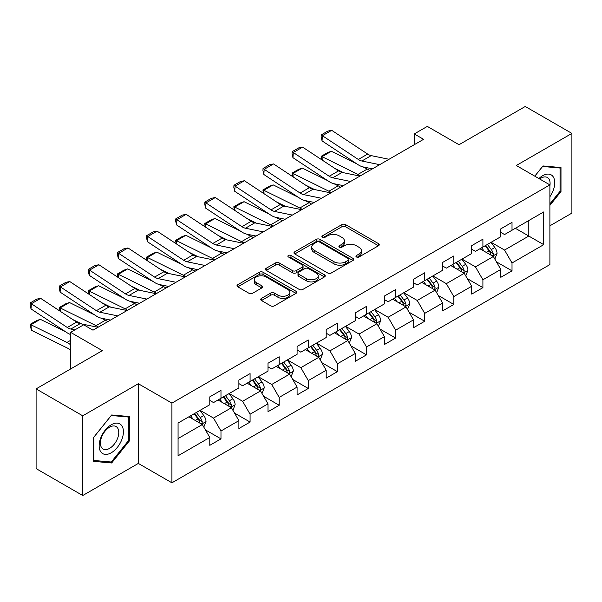 <?xml version="1.0" encoding="UTF-8"?>
<svg xmlns="http://www.w3.org/2000/svg" width="602" height="602" viewBox="0 0 602 602"><rect width="100%" height="100%" fill="white"/><g stroke="black" fill="none" stroke-linecap="round" stroke-linejoin="round"><path stroke-width="0.9" d="M356.474 256.979A1.814 1.046 0 0 0 359.04 256.979L378.492 245.744A2.589 1.497 0 0 0 379.252 244.69A2.589 1.497 0 0 0 378.492 243.629L345.533 224.599A2.589 1.497 0 0 0 341.868 224.599L322.416 235.833A1.814 1.046 0 0 0 321.882 236.571A1.814 1.046 0 0 0 322.416 237.316A1.814 1.046 0 0 0 324.982 237.316L327.496 235.856A8.285 4.786 0 0 1 339.219 235.856L341.966 237.444A8.285 4.786 0 0 1 344.389 240.83A8.285 4.786 0 0 1 341.966 244.209L339.445 245.669A1.814 1.046 0 0 0 338.911 246.406A1.814 1.046 0 0 0 339.445 247.144A1.814 1.046 0 0 0 342.011 247.144L344.525 245.691A8.285 4.786 0 0 1 356.249 245.691L358.995 247.279A8.285 4.786 0 0 1 361.418 250.658A8.285 4.786 0 0 1 358.995 254.044L356.474 255.496A1.814 1.046 0 0 0 355.948 256.234A1.814 1.046 0 0 0 356.474 256.979L356.474 255.496M261.479 298.396A2.589 1.497 0 0 0 260.726 299.45A2.589 1.497 0 0 0 261.479 300.511L270.727 305.846A2.589 1.497 0 0 0 274.392 305.846L296.003 293.37A2.589 1.497 0 0 0 296.756 292.316A2.589 1.497 0 0 0 296.003 291.255L263.036 272.232A2.589 1.497 0 0 0 259.379 272.232L237.767 284.701A2.589 1.497 0 0 0 237.007 285.762A2.589 1.497 0 0 0 237.767 286.815L248.935 293.264A2.589 1.497 0 0 0 252.599 293.264L261.847 287.929A2.589 1.497 0 0 0 262.607 286.868A2.589 1.497 0 0 0 261.847 285.815L256.309 282.616A6.931 4.003 0 0 1 254.277 279.787A6.931 4.003 0 0 1 258.559 276.092A6.931 4.003 0 0 1 266.107 276.958L287.809 289.487A6.931 4.003 0 0 1 289.833 292.316A6.931 4.003 0 0 1 285.559 296.011A6.931 4.003 0 0 1 278.011 295.146L274.392 293.054A2.589 1.497 0 0 0 270.727 293.054L261.479 298.396L261.479 300.511M549.889 225.818L571.9 213.108L571.9 133.403L525.26 106.479L459.033 144.713L427.315 126.405L414.259 133.945L423.582 139.325L93.001 330.189L83.67 324.802L70.615 332.342L70.615 368.966M82.737 415.816L82.737 495.521L138.332 463.427L138.332 383.722L82.737 415.816L36.097 388.892L102.325 350.65L70.615 332.342M138.332 383.722L171.916 403.107L549.889 184.889L549.889 264.594L171.916 482.812L171.916 403.107M571.9 133.403L516.305 165.497L549.889 184.889M327.676 272.969A2.589 1.497 0 0 0 331.341 272.969L352.953 260.493A2.589 1.497 0 0 0 353.713 259.432A2.589 1.497 0 0 0 352.953 258.378L319.986 239.348A2.589 1.497 0 0 0 316.328 239.348L294.717 251.824A2.589 1.497 0 0 0 293.957 252.878A2.589 1.497 0 0 0 294.717 253.939L327.676 272.969M289.126 257.37A1.814 1.046 0 0 1 290.962 257.626L290.962 255.474L324.478 274.821A2.589 1.497 0 0 1 325.23 275.874A2.589 1.497 0 0 1 324.478 276.935L302.866 289.411A2.589 1.497 0 0 1 299.202 289.411L266.242 270.381L266.242 268.266A2.589 1.497 0 0 0 265.482 269.32A2.589 1.497 0 0 0 266.242 270.381M266.242 268.266L275.49 262.923A2.589 1.497 0 0 1 279.155 262.923L292.519 270.644A2.589 1.497 0 0 0 296.184 270.644L302.317 267.1A2.589 1.497 0 0 0 303.077 266.046A2.589 1.497 0 0 0 302.317 264.985L288.403 256.949A1.814 1.046 0 0 1 287.869 256.211A1.814 1.046 0 0 1 288.99 255.24A1.814 1.046 0 0 1 290.962 255.474M82.737 495.521L36.097 468.597L36.097 388.892M205.402 429.873L220.979 438.866L220.979 431.002L238.889 420.663L238.889 428.526L250.086 422.062L250.086 414.206L267.995 403.859L267.995 411.723L279.185 405.266L279.185 397.403L297.095 387.063L297.095 394.92L308.292 388.463L308.292 380.599L326.201 370.26L326.201 378.124L337.391 371.66L337.391 363.796L355.3 353.457L355.3 361.32L366.498 354.856L366.498 346.993L384.407 336.653L384.407 344.517L395.604 338.053L395.604 330.189L413.514 319.85L413.514 327.714L424.703 321.25L424.703 313.386L442.613 303.047L442.613 310.91L453.81 304.446L453.81 296.583L471.72 286.243L471.72 294.107L482.909 287.643L482.909 279.779L500.819 269.44L500.819 277.304L512.016 270.84L512.016 262.976L543.726 244.668L543.726 211.927L528.804 220.543L528.804 236.052L543.726 244.668M220.979 438.866L209.789 445.329L209.789 437.466L178.072 455.782L178.072 423.033L209.789 404.725L209.789 396.861L220.979 390.397L220.979 398.261L238.889 387.921L238.889 380.058L250.086 373.594L250.086 381.457L267.995 371.118L267.995 363.254L279.185 356.79L279.185 364.654L297.095 354.315L297.095 346.451L308.292 339.987L308.292 347.851L326.201 337.511L326.201 329.648L337.391 323.191L337.391 331.047L355.3 320.708L355.3 312.844L366.498 306.388L366.498 314.252L384.407 303.905L384.407 296.049L395.604 289.585L395.604 297.448L413.514 287.109L413.514 279.245L424.703 272.781L424.703 280.645L442.613 270.306L442.613 262.442L453.81 255.978L453.81 263.842L471.72 253.502L471.72 245.639L482.909 239.175L482.909 247.038L500.819 236.699L500.819 228.835L512.016 222.371L512.016 230.235L543.726 211.927M217.992 399.984L231.431 407.742L213.522 418.081L200.082 410.323M209.789 400.413L213.522 402.572L220.979 398.261M213.522 418.081L220.979 431.002M231.431 407.742L238.889 420.663M247.098 383.181L260.531 390.939L242.621 401.278L229.189 393.52M238.889 383.609L242.621 385.769L250.086 381.457M242.621 401.278L250.086 414.206M260.531 390.939L267.995 403.859M276.205 366.377L289.637 374.135L271.728 384.475L258.296 376.717M267.995 366.814L271.728 368.966L279.185 364.654M271.728 384.475L279.185 397.403M289.637 374.135L297.095 387.063M305.304 349.574L318.736 357.332L300.827 367.671L287.395 359.921M297.095 350.01L300.827 352.162L308.292 347.851M300.827 367.671L308.292 380.599M318.736 357.332L326.201 370.26M334.411 332.771L347.843 340.529L329.934 350.868L316.502 343.117M326.201 333.207L329.934 335.359L337.391 331.047M329.934 350.868L337.391 363.796M347.843 340.529L355.3 353.457M363.51 315.975L376.942 323.725L359.033 334.065L345.601 326.314M355.3 316.404L359.033 318.556L366.498 314.252M359.033 334.065L366.498 346.993M376.942 323.725L384.407 336.653M392.617 299.171L406.049 306.922L388.139 317.262L374.707 309.511M384.407 299.6L388.139 301.752L395.604 297.448M388.139 317.262L395.604 330.189M406.049 306.922L413.514 319.85M421.716 282.368L435.148 290.119L417.239 300.458L403.807 292.707M413.514 282.797L417.239 284.949L424.703 280.645M417.239 300.458L424.703 313.386M435.148 290.119L442.613 303.047M450.823 265.565L464.255 273.316L446.345 283.662L432.913 275.904M442.613 265.994L446.345 268.146L453.81 263.842M446.345 283.662L453.81 296.583M464.255 273.316L471.72 286.243M479.922 248.761L493.362 256.52L475.452 266.859L462.012 259.101M471.72 249.19L475.452 251.343L482.909 247.038M475.452 266.859L482.909 279.779M493.362 256.52L500.819 269.44M515.372 228.293L528.804 236.052L504.551 250.056L491.119 242.297M500.819 232.387L504.551 234.547L512.016 230.235M504.551 250.056L512.016 262.976M138.332 463.427L171.916 482.812M414.259 133.945L414.259 144.713M178.072 438.542L202.325 424.545L188.893 416.787M202.325 424.545L209.789 437.466M496.439 261.847L512.016 270.84M467.333 278.651L482.909 287.643M438.233 295.454L453.81 304.446M409.127 312.257L424.703 321.25M380.02 329.061L395.604 338.053M350.921 345.864L366.498 354.856M321.814 362.667L337.391 371.66M292.715 379.463L308.292 388.463M263.608 396.267L279.185 405.266M234.509 413.07L250.086 422.062M549.889 205.372L560.989 191.556L560.989 167.559L542.981 165.949L534.772 176.16M93.656 461.373L111.656 462.983L129.656 440.581L129.656 416.576L111.656 414.974L93.656 437.368L93.656 461.373M560.056 191.022L560.989 191.556M128.73 440.047L129.656 440.581M109.752 461.884L111.656 462.983M357.197 257.235L358.995 256.196A8.285 4.786 0 0 0 361.418 252.817L361.418 250.658M344.389 240.83L344.389 242.982A8.285 4.786 0 0 1 341.966 246.368L340.168 247.399M378.462 245.767L345.533 226.751A2.589 1.497 0 0 0 341.868 226.751L323.139 237.572M352.915 260.515L319.986 241.5A2.589 1.497 0 0 0 316.328 241.5L294.754 253.961M348.37 260.177A1.814 1.046 0 0 0 348.904 259.432A1.814 1.046 0 0 0 348.37 258.694L319.436 241.989A1.814 1.046 0 0 0 316.878 241.989L314.221 243.524A8.285 4.786 0 0 0 311.791 246.91A8.285 4.786 0 0 0 314.221 250.289L333.997 261.712A8.285 4.786 0 0 0 345.714 261.712L348.37 260.177L348.37 262.329A1.814 1.046 0 0 0 348.904 261.592L348.904 259.432M311.791 246.91L311.791 249.062A8.285 4.786 0 0 0 314.221 252.441L314.221 250.289M348.37 262.329L345.714 263.864A8.285 4.786 0 0 1 333.997 263.864L314.221 252.441M266.28 270.396L275.49 265.076L275.49 262.923M303.077 266.046L303.077 268.199A2.589 1.497 0 0 1 302.317 269.252L296.184 272.796A2.589 1.497 0 0 1 292.519 272.796L279.155 265.076A2.589 1.497 0 0 0 275.49 265.076M290.962 257.626L324.44 276.95M306.395 278.651A6.931 4.003 0 0 0 313.943 279.516A6.931 4.003 0 0 0 318.217 275.821A6.931 4.003 0 0 0 316.185 272.992L308.54 268.582A2.589 1.497 0 0 0 304.883 268.582L298.75 272.119A2.589 1.497 0 0 0 297.99 273.18A2.589 1.497 0 0 0 298.75 274.234L306.395 278.651L306.395 280.803A6.931 4.003 0 0 0 313.943 281.676A6.931 4.003 0 0 0 318.217 277.973L318.217 275.821M297.99 273.18L297.99 275.332A2.589 1.497 0 0 0 298.75 276.393L298.75 274.234M306.395 280.803L298.75 276.393M289.833 292.316L289.833 294.468A6.931 4.003 0 0 1 285.559 298.163A6.931 4.003 0 0 1 278.011 297.298L274.392 295.213A2.589 1.497 0 0 0 270.727 295.213L261.516 300.526M254.277 279.787L254.277 281.939A6.931 4.003 0 0 0 256.309 284.769L256.309 282.616M261.81 287.952L256.309 284.769M295.966 293.392L263.036 274.384A2.589 1.497 0 0 0 259.379 274.384L237.805 286.838M494.829 259.071L497.049 253.48A6.991 4.033 -120 0 0 494.821 247.527L490.969 242.388M321.611 159.688L321.137 156.339L327.661 152.569L331.378 151.283L356.708 163.797M362.998 166.897L367.318 169.034A19.791 11.423 60 0 1 369.696 170.441M484.256 251.26L481.645 247.768M331.378 151.283L322.055 156.67L357.987 174.414A19.791 11.423 60 0 1 360.365 175.829M321.137 156.339L322.055 156.67L322.258 160.117M343.697 172.759L334.592 168.259M492.278 255.888L493.121 255L493.279 253.773A6.991 4.033 -120 0 0 491.277 249.574L487.424 244.435M485.671 245.443L489.945 251.147A3.559 2.054 60 0 1 490.592 252.223L493.279 253.773M485.189 245.721L489.035 250.861A6.991 4.033 60 0 1 491.036 255.067M379.689 164.67L361.862 161.012A13.191 7.615 60 0 1 358.325 159.462L322.386 135.713L322.055 140.891L357.987 164.639A19.791 11.423 -120 0 0 363.292 166.965L372.457 168.846M389.02 159.282L371.186 155.625A13.191 7.615 60 0 1 367.656 154.074L331.717 130.325L322.386 135.713L321.265 134.863L327.797 131.093L331.717 130.325M322.055 140.891L321.137 136.932L321.265 134.863M549.889 196.741A17.149 9.903 120 0 0 553.11 190.676A17.149 9.903 120 0 0 552.049 175.491A17.149 9.903 120 0 0 538.903 178.546M558.897 167.371L560.056 168.033L560.056 191.293L549.889 203.943M534.809 176.183L542.613 166.476L560.056 168.033M549.889 185.8A12.981 7.495 120 0 0 547.399 177.507A12.981 7.495 120 0 0 539.648 178.982M111.28 452.764A17.149 9.903 120 0 0 123.41 431.762A17.149 9.903 120 0 0 111.28 424.756A17.149 9.903 120 0 0 99.157 445.758A17.149 9.903 120 0 0 111.28 452.764M109.579 448.377A12.981 7.495 120 0 0 118.067 436.939A12.981 7.495 120 0 0 116.073 426.532A12.981 7.495 120 0 0 109.579 427.179A12.981 7.495 120 0 0 101.098 438.617A12.981 7.495 120 0 0 103.092 449.024A12.981 7.495 120 0 0 109.579 448.377M93.837 437.202L111.28 415.5L128.73 417.058L128.73 440.318L111.28 462.02L93.837 460.462L93.807 437.18M127.571 416.396L128.73 417.058M465.73 275.874L467.95 270.283A6.991 4.033 -120 0 0 465.715 264.331L461.869 259.184M292.504 176.484L292.03 173.143L298.562 169.373L302.279 168.086L327.608 180.6M333.892 183.7L338.211 185.837A19.791 11.423 60 0 1 340.589 187.245M455.157 268.063L452.538 264.571M302.279 168.086L292.948 173.474L328.888 191.218A19.791 11.423 60 0 1 331.266 192.632M292.03 173.143L292.948 173.474L293.159 176.92M314.59 189.562L305.485 185.062M463.171 272.691L464.022 271.795L464.172 270.576A6.991 4.033 -120 0 0 462.17 266.377L458.325 261.23M456.572 262.246L460.839 267.95A3.559 2.054 60 0 1 461.486 269.026L464.172 270.576M456.083 262.525L459.936 267.664A6.991 4.033 60 0 1 461.937 271.871M436.623 292.677L438.843 287.086A6.991 4.033 -120 0 0 436.616 281.126L432.763 275.987M263.405 193.287L262.923 189.946L269.455 186.176L273.173 184.889L298.502 197.396M304.793 200.504L309.112 202.641A19.791 11.423 60 0 1 311.49 204.048M426.05 284.866L423.432 281.375M273.173 184.889L263.849 190.277L299.781 208.021A19.791 11.423 60 0 1 302.159 209.428M262.923 189.946L263.849 190.277L264.052 193.724M285.491 206.366L276.378 201.866M434.072 289.494L434.915 288.599L435.073 287.38A6.991 4.033 -120 0 0 433.071 283.173L429.218 278.034M427.465 279.05L431.739 284.754A3.559 2.054 60 0 1 432.387 285.83L435.073 287.38M426.976 279.328L430.829 284.468A6.991 4.033 60 0 1 432.83 288.674M350.59 181.473L332.755 177.816A13.191 7.615 60 0 1 329.219 176.266L293.287 152.517L292.948 157.694L328.888 181.443A19.791 11.423 -120 0 0 334.185 183.768L343.358 185.649M359.913 176.085L342.087 172.428A13.191 7.615 60 0 1 338.55 170.878L302.61 147.129L293.287 152.517L292.166 151.666L298.697 147.896L302.61 147.129M292.948 157.694L292.03 153.736L292.166 151.666M321.483 198.276L303.656 194.619A13.191 7.615 60 0 1 300.12 193.069L264.18 169.32L263.849 174.497L299.781 198.246A19.791 11.423 -120 0 0 305.086 200.571L314.252 202.453M330.814 192.888L312.98 189.231A13.191 7.615 60 0 1 309.443 187.681L273.511 163.932L264.18 169.32L263.059 168.462L269.591 164.7L273.511 163.932M263.849 174.497L262.923 170.539L263.059 168.462M407.524 309.481L409.744 303.89A6.991 4.033 -120 0 0 407.509 297.93L403.656 292.79M234.298 210.09L233.824 206.749L240.356 202.979L244.073 201.693L269.395 214.199M275.686 217.307L280.005 219.444A19.791 11.423 60 0 1 282.383 220.851M396.944 301.67L394.333 298.178M244.073 201.693L234.742 207.08L270.682 224.824A19.791 11.423 60 0 1 273.06 226.232M233.824 206.749L234.742 207.08L234.953 210.519M256.384 223.169L247.279 218.669M404.965 306.298L405.816 305.402L405.966 304.183A6.991 4.033 -120 0 0 403.965 299.977L400.112 294.837M398.366 295.853L402.633 301.549A3.559 2.054 60 0 1 403.28 302.633L405.966 304.183M397.877 296.131L401.73 301.271A6.991 4.033 60 0 1 403.731 305.477M378.417 326.276L380.637 320.685A6.991 4.033 -120 0 0 378.41 314.733L374.557 309.594M205.199 226.894L204.718 223.553L211.249 219.783L214.967 218.496L240.296 231.002M246.587 234.11L250.906 236.24A19.791 11.423 60 0 1 253.284 237.655M367.845 318.473L365.226 314.981M214.967 218.496L205.636 223.884L241.575 241.628A19.791 11.423 60 0 1 243.953 243.035M204.718 223.553L205.636 223.884L205.846 227.323M227.285 239.972L218.172 235.472M375.866 323.101L376.709 322.205L376.867 320.986A6.991 4.033 -120 0 0 374.865 316.78L371.013 311.64M369.259 312.656L373.533 318.353A3.559 2.054 60 0 1 374.181 319.436L376.867 320.986M368.77 312.935L372.623 318.074A6.991 4.033 60 0 1 374.625 322.281M349.318 343.08L351.538 337.489A6.991 4.033 -120 0 0 349.303 331.536L345.45 326.397M176.093 243.697L175.618 240.356L182.15 236.586L185.86 235.299L211.189 247.806M217.48 250.914L221.799 253.043A19.791 11.423 60 0 1 224.177 254.458M338.738 335.276L336.127 331.785M185.86 235.299L176.536 240.687L212.468 258.431A19.791 11.423 60 0 1 214.846 259.838M175.618 240.356L176.536 240.687L176.747 244.126M198.178 256.776L189.073 252.276M346.76 339.904L347.61 339.009L347.76 337.79A6.991 4.033 -120 0 0 345.759 333.583L341.906 328.444M340.16 329.452L344.427 335.156A3.559 2.054 60 0 1 345.074 336.24L347.76 337.79M339.671 329.738L343.516 334.878A6.991 4.033 60 0 1 345.518 339.084M292.384 215.08L274.55 211.422A13.191 7.615 60 0 1 271.013 209.872L235.081 186.123L234.742 191.301L270.682 215.049A19.791 11.423 -120 0 0 275.979 217.375L285.152 219.256M301.707 209.692L283.881 206.034A13.191 7.615 60 0 1 280.344 204.484L244.404 180.735L235.081 186.123L233.96 185.265L240.491 181.495L244.404 180.735M234.742 191.301L233.824 187.342L233.96 185.265M263.277 231.883L245.443 228.226A13.191 7.615 60 0 1 241.914 226.676L205.974 202.927L205.636 208.104L241.575 231.853A19.791 11.423 -120 0 0 246.88 234.178L256.046 236.052M272.608 226.495L254.774 222.838A13.191 7.615 60 0 1 251.237 221.288L215.305 197.539L205.974 202.927L204.853 202.069L211.385 198.299L215.305 197.539M205.636 208.104L204.718 204.146L204.853 202.069M234.178 248.686L216.344 245.022A13.191 7.615 60 0 1 212.807 243.479L176.875 219.73L176.536 224.907L212.468 248.656A19.791 11.423 -120 0 0 217.773 250.974L226.946 252.855M243.501 243.298L225.667 239.641A13.191 7.615 60 0 1 222.138 238.091L186.199 214.342L176.875 219.73L175.754 218.872L182.278 215.102L186.199 214.342M176.536 224.907L175.618 220.942L175.754 218.872M205.071 265.482L187.237 261.825A13.191 7.615 60 0 1 183.708 260.275L147.768 236.533L147.43 241.711L183.369 265.459A19.791 11.423 -120 0 0 188.667 267.777L197.84 269.658M214.402 260.102L196.568 256.444A13.191 7.615 60 0 1 193.031 254.894L157.099 231.145L147.768 236.533L146.647 235.675L153.179 231.905L157.099 231.145M147.43 241.711L146.512 237.745L146.647 235.675M175.965 282.285L158.138 278.628A13.191 7.615 60 0 1 154.601 277.078L118.662 253.329L118.331 258.506L154.262 282.255A19.791 11.423 -120 0 0 159.568 284.58L168.733 286.462M185.296 276.905L167.461 273.248A13.191 7.615 60 0 1 163.932 271.698L127.993 247.949L118.662 253.329L117.548 252.479L124.072 248.709L127.993 247.949M118.331 258.506L117.413 254.548L117.548 252.479M146.865 299.089L129.031 295.431A13.191 7.615 60 0 1 125.494 293.881L89.563 270.132L89.224 275.31L125.163 299.059A19.791 11.423 -120 0 0 130.461 301.384L139.634 303.265M156.189 293.708L138.362 290.051A13.191 7.615 60 0 1 134.825 288.501L98.894 264.752L89.563 270.132L88.441 269.282L94.973 265.512L98.894 264.752M89.224 275.31L88.306 271.351L88.441 269.282M320.211 359.883L322.431 354.292A6.991 4.033 -120 0 0 320.196 348.34L316.351 343.2M146.993 260.5L146.512 257.152L153.043 253.382L156.761 252.103L182.09 264.609M188.381 267.717L192.693 269.846A19.791 11.423 60 0 1 195.071 271.254M309.639 352.08L307.02 348.588M156.761 252.103L147.43 257.49L183.369 275.234A19.791 11.423 60 0 1 185.747 276.642M146.512 257.152L147.43 257.49L147.64 260.929M169.079 273.579L159.966 269.079M317.653 356.708L318.503 355.812L318.654 354.593A6.991 4.033 -120 0 0 316.652 350.387L312.807 345.247M311.053 346.255L315.328 351.959A3.559 2.054 60 0 1 315.975 353.043L318.654 354.593M310.564 346.541L314.417 351.681A6.991 4.033 60 0 1 316.419 355.887M291.112 376.686L293.325 371.095A6.991 4.033 -120 0 0 291.097 365.143L287.244 360.004M117.887 277.304L117.413 273.955L123.937 270.185L127.654 268.906L152.983 281.412M159.274 284.52L163.594 286.65A19.791 11.423 60 0 1 165.971 288.057M280.532 368.883L277.921 365.391M127.654 268.906L118.331 274.294L154.262 292.038A19.791 11.423 60 0 1 156.64 293.445M117.413 273.955L118.331 274.294L118.534 277.733M139.973 290.375L130.867 285.882M288.554 373.511L289.404 372.615L289.554 371.396A6.991 4.033 -120 0 0 287.553 367.19L283.7 362.05M281.947 363.059L286.221 368.763A3.559 2.054 60 0 1 286.868 369.846L289.554 371.396M281.465 363.345L285.31 368.484A6.991 4.033 60 0 1 287.312 372.691M262.005 393.49L264.225 387.899A6.991 4.033 -120 0 0 261.99 381.946L258.145 376.807M88.78 294.107L88.306 290.758L94.838 286.988L98.555 285.709L123.884 298.216M130.167 301.324L134.487 303.453A19.791 11.423 60 0 1 136.865 304.86M251.433 385.686L248.814 382.195M98.555 285.709L89.224 291.09L125.163 308.841A19.791 11.423 60 0 1 127.541 310.248M88.306 290.758L89.224 291.09L89.435 294.536M110.866 307.178L101.761 302.686M259.447 390.314L260.297 389.419L260.448 388.2A6.991 4.033 -120 0 0 258.446 383.993L254.601 378.854M252.848 379.862L257.122 385.566A3.559 2.054 60 0 1 257.769 386.65L260.448 388.2M252.358 380.148L256.211 385.288A6.991 4.033 60 0 1 258.213 389.494M232.899 410.293L235.119 404.702A6.991 4.033 -120 0 0 232.891 398.75L229.038 393.61M59.681 310.91L59.207 307.562L65.731 303.792L69.448 302.513L94.777 315.019M101.068 318.127L105.388 320.256A19.791 11.423 60 0 1 107.766 321.664M222.326 402.482L219.715 398.991M69.448 302.513L60.125 307.893L96.057 325.644A19.791 11.423 60 0 1 98.435 327.052M59.207 307.562L60.125 307.893L60.328 311.339M81.767 323.981L72.661 319.489M230.348 407.118L231.191 406.222L231.349 405.003A6.991 4.033 -120 0 0 229.347 400.797L225.494 395.657M223.741 396.665L228.015 402.369A3.559 2.054 60 0 1 228.662 403.453L231.349 405.003M223.259 396.951L227.105 402.091A6.991 4.033 60 0 1 229.106 406.29M117.759 315.892L99.932 312.235A13.191 7.615 60 0 1 96.395 310.685L60.456 286.936L60.125 292.113L96.057 315.862A19.791 11.423 -120 0 0 101.362 318.187L110.527 320.068M127.09 310.512L109.255 306.847A13.191 7.615 60 0 1 105.719 305.304L69.787 281.555L60.456 286.936L59.335 286.085L65.866 282.315L69.787 281.555M60.125 292.113L59.207 288.155L59.335 286.085M203.8 427.096L206.019 421.505A6.991 4.033 -120 0 0 203.785 415.553L199.939 410.413M40.349 319.316L31.018 324.696L31.357 330.265L30.1 324.365L36.632 320.595L40.349 319.316L65.678 331.822M193.227 419.285L190.608 415.794M30.1 324.365L66.957 342.448A19.791 11.423 60 0 1 70.615 344.811M70.615 350.341A13.191 7.615 -120 0 0 67.289 348.009L31.357 330.265M201.241 423.921L202.091 423.025L202.242 421.806A6.991 4.033 -120 0 0 200.24 417.6L196.395 412.46M194.642 413.469L198.908 419.173A3.559 2.054 60 0 1 199.555 420.256L202.242 421.806M194.153 413.747L198.005 418.894A6.991 4.033 60 0 1 200.007 423.093M74.889 329.873L70.825 329.038A13.191 7.615 60 0 1 67.289 327.488L31.357 303.739L31.018 308.916L66.957 332.665A19.791 11.423 -120 0 0 70.615 334.531M97.983 327.307L80.156 323.65A13.191 7.615 60 0 1 76.62 322.1L40.68 298.359L31.357 303.739L30.235 302.889L36.767 299.119L40.68 298.359M31.018 308.916L30.1 304.958L30.235 302.889M358.995 256.196L358.995 254.044M339.445 247.144L339.445 245.669M341.966 246.368L341.966 244.209M322.416 237.316L322.416 235.833M341.868 226.751L341.868 224.599M345.533 226.751L345.533 224.599M378.492 245.744L378.492 243.629M294.717 253.939L294.717 251.824M316.328 241.5L316.328 239.348M319.986 241.5L319.986 239.348M352.953 260.493L352.953 258.378M333.997 263.864L333.997 261.712M345.714 263.864L345.714 261.712M279.155 265.076L279.155 262.923M292.519 272.796L292.519 270.644M296.184 272.796L296.184 270.644M302.317 269.252L302.317 267.1M324.478 276.935L324.478 274.821M270.727 295.213L270.727 293.054M274.392 295.213L274.392 293.054M278.011 297.298L278.011 295.146M261.847 287.929L261.847 285.815M237.767 286.815L237.767 284.701M259.379 274.384L259.379 272.232M263.036 274.384L263.036 272.232M296.003 293.37L296.003 291.255M492.669 256.121L497.004 253.615M491.277 249.574L494.821 247.527M486.303 252.441L489.035 250.861M367.318 169.034L357.987 174.414M361.862 161.012L371.186 155.625M358.325 159.462L367.656 154.074M463.563 272.917L467.904 270.418M462.17 266.377L465.715 264.331M457.196 269.245L459.936 267.664M338.211 185.837L328.888 191.218M434.463 289.72L438.798 287.222M433.071 283.173L436.616 281.126M428.097 286.048L430.829 284.468M309.112 202.641L299.781 208.021M332.755 177.816L342.087 172.428M329.219 176.266L338.55 170.878M303.656 194.619L312.98 189.231M300.12 193.069L309.443 187.681M405.357 306.523L409.699 304.025M403.965 299.977L407.509 297.93M398.991 302.851L401.73 301.271M280.005 219.444L270.682 224.824M376.258 323.327L380.592 320.821M374.865 316.78L378.41 314.733M369.891 319.654L372.623 318.074M250.906 236.24L241.575 241.628M347.151 340.13L351.485 337.624M345.759 333.583L349.303 331.536M340.785 336.458L343.516 334.878M221.799 253.043L212.468 258.431M274.55 211.422L283.881 206.034M271.013 209.872L280.344 204.484M245.443 228.226L254.774 222.838M241.914 226.676L251.237 221.288M216.344 245.022L225.667 239.641M212.807 243.479L222.138 238.091M187.237 261.825L196.568 256.444M183.708 260.275L193.031 254.894M158.138 278.628L167.461 273.248M154.601 277.078L163.932 271.698M129.031 295.431L138.362 290.051M125.494 293.881L134.825 288.501M318.044 356.933L322.386 354.427M316.652 350.387L320.196 348.34M311.685 353.261L314.417 351.681M192.693 269.846L183.369 275.234M288.945 373.737L293.279 371.231M287.553 367.19L291.097 365.143M282.579 370.064L285.31 368.484M163.594 286.65L154.262 292.038M259.838 390.54L264.18 388.034M258.446 383.993L261.99 381.946M253.472 386.86L256.211 385.288M134.487 303.453L125.163 308.841M230.739 407.343L235.073 404.837M229.347 400.797L232.891 398.75M224.373 403.664L227.105 402.091M105.388 320.256L96.057 325.644M99.932 312.235L109.255 306.847M96.395 310.685L105.719 305.304M201.632 424.147L205.974 421.641M200.24 417.6L203.785 415.553M195.266 420.467L198.005 418.894M70.615 340.333L66.957 342.448M70.825 329.038L80.156 323.65M67.289 327.488L76.62 322.1"/></g></svg>

